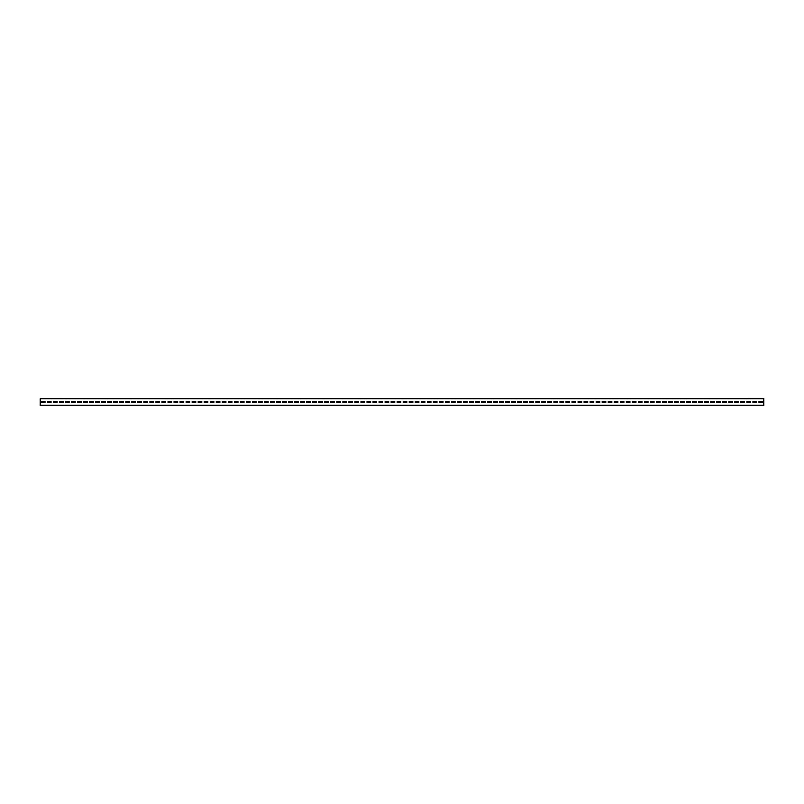 <?xml version="1.0" encoding="UTF-8"?>
<svg xmlns="http://www.w3.org/2000/svg" width="804" height="804" viewBox="0 0 804 804"><rect width="100%" height="100%" fill="white"/><g stroke="black" fill="none" stroke-linecap="round" stroke-linejoin="round"><path stroke-width="1.21" d="M40.2 398.744L763.8 398.382L763.8 405.618L40.2 405.618L40.2 398.744L763.8 398.744M762.594 402.543L762.594 401.457L758.976 401.457L758.976 402.543L762.594 402.543L762.594 401.457L758.976 401.457L758.976 402.543L762.594 402.543M756.564 402.543L756.564 401.457L752.946 401.457L752.946 402.543L756.564 402.543L756.564 401.457L752.946 401.457L752.946 402.543L756.564 402.543M750.534 402.543L750.534 401.457L746.916 401.457L746.916 402.543L750.534 402.543L750.534 401.457L746.916 401.457L746.916 402.543L750.534 402.543M744.504 402.543L744.504 401.457L740.886 401.457L740.886 402.543L744.504 402.543L744.504 401.457L740.886 401.457L740.886 402.543L744.504 402.543M738.474 402.543L738.474 401.457L734.856 401.457L734.856 402.543L738.474 402.543L738.474 401.457L734.856 401.457L734.856 402.543L738.474 402.543M732.444 402.543L732.444 401.457L728.826 401.457L728.826 402.543L732.444 402.543L732.444 401.457L728.826 401.457L728.826 402.543L732.444 402.543M726.414 402.543L726.414 401.457L722.796 401.457L722.796 402.543L726.414 402.543L726.414 401.457L722.796 401.457L722.796 402.543L726.414 402.543M720.384 402.543L720.384 401.457L716.766 401.457L716.766 402.543L720.384 402.543L720.384 401.457L716.766 401.457L716.766 402.543L720.384 402.543M714.354 402.543L714.354 401.457L710.736 401.457L710.736 402.543L714.354 402.543L714.354 401.457L710.736 401.457L710.736 402.543L714.354 402.543M708.324 402.543L708.324 401.457L704.706 401.457L704.706 402.543L708.324 402.543L708.324 401.457L704.706 401.457L704.706 402.543L708.324 402.543M702.294 402.543L702.294 401.457L698.676 401.457L698.676 402.543L702.294 402.543L702.294 401.457L698.676 401.457L698.676 402.543L702.294 402.543M696.264 402.543L696.264 401.457L692.646 401.457L692.646 402.543L696.264 402.543L696.264 401.457L692.646 401.457L692.646 402.543L696.264 402.543M690.234 402.543L690.234 401.457L686.616 401.457L686.616 402.543L690.234 402.543L690.234 401.457L686.616 401.457L686.616 402.543L690.234 402.543M684.204 402.543L684.204 401.457L680.586 401.457L680.586 402.543L684.204 402.543L684.204 401.457L680.586 401.457L680.586 402.543L684.204 402.543M678.174 402.543L678.174 401.457L674.556 401.457L674.556 402.543L678.174 402.543L678.174 401.457L674.556 401.457L674.556 402.543L678.174 402.543M672.144 402.543L672.144 401.457L668.526 401.457L668.526 402.543L672.144 402.543L672.144 401.457L668.526 401.457L668.526 402.543L672.144 402.543M666.114 402.543L666.114 401.457L662.496 401.457L662.496 402.543L666.114 402.543L666.114 401.457L662.496 401.457L662.496 402.543L666.114 402.543M660.084 402.543L660.084 401.457L656.466 401.457L656.466 402.543L660.084 402.543L660.084 401.457L656.466 401.457L656.466 402.543L660.084 402.543M654.054 402.543L654.054 401.457L650.436 401.457L650.436 402.543L654.054 402.543L654.054 401.457L650.436 401.457L650.436 402.543L654.054 402.543M648.024 402.543L648.024 401.457L644.406 401.457L644.406 402.543L648.024 402.543L648.024 401.457L644.406 401.457L644.406 402.543L648.024 402.543M641.994 402.543L641.994 401.457L638.376 401.457L638.376 402.543L641.994 402.543L641.994 401.457L638.376 401.457L638.376 402.543L641.994 402.543M635.964 402.543L635.964 401.457L632.346 401.457L632.346 402.543L635.964 402.543L635.964 401.457L632.346 401.457L632.346 402.543L635.964 402.543M629.934 402.543L629.934 401.457L626.316 401.457L626.316 402.543L629.934 402.543L629.934 401.457L626.316 401.457L626.316 402.543L629.934 402.543M623.904 402.543L623.904 401.457L620.286 401.457L620.286 402.543L623.904 402.543L623.904 401.457L620.286 401.457L620.286 402.543L623.904 402.543M617.874 402.543L617.874 401.457L614.256 401.457L614.256 402.543L617.874 402.543L617.874 401.457L614.256 401.457L614.256 402.543L617.874 402.543M611.844 402.543L611.844 401.457L608.226 401.457L608.226 402.543L611.844 402.543L611.844 401.457L608.226 401.457L608.226 402.543L611.844 402.543M605.814 402.543L605.814 401.457L602.196 401.457L602.196 402.543L605.814 402.543L605.814 401.457L602.196 401.457L602.196 402.543L605.814 402.543M599.784 402.543L599.784 401.457L596.166 401.457L596.166 402.543L599.784 402.543L599.784 401.457L596.166 401.457L596.166 402.543L599.784 402.543M593.754 402.543L593.754 401.457L590.136 401.457L590.136 402.543L593.754 402.543L593.754 401.457L590.136 401.457L590.136 402.543L593.754 402.543M587.724 402.543L587.724 401.457L584.106 401.457L584.106 402.543L587.724 402.543L587.724 401.457L584.106 401.457L584.106 402.543L587.724 402.543M581.694 402.543L581.694 401.457L578.076 401.457L578.076 402.543L581.694 402.543L581.694 401.457L578.076 401.457L578.076 402.543L581.694 402.543M575.664 402.543L575.664 401.457L572.046 401.457L572.046 402.543L575.664 402.543L575.664 401.457L572.046 401.457L572.046 402.543L575.664 402.543M569.634 402.543L569.634 401.457L566.016 401.457L566.016 402.543L569.634 402.543L569.634 401.457L566.016 401.457L566.016 402.543L569.634 402.543M563.604 402.543L563.604 401.457L559.986 401.457L559.986 402.543L563.604 402.543L563.604 401.457L559.986 401.457L559.986 402.543L563.604 402.543M557.574 402.543L557.574 401.457L553.956 401.457L553.956 402.543L557.574 402.543L557.574 401.457L553.956 401.457L553.956 402.543L557.574 402.543M551.544 402.543L551.544 401.457L547.926 401.457L547.926 402.543L551.544 402.543L551.544 401.457L547.926 401.457L547.926 402.543L551.544 402.543M545.514 402.543L545.514 401.457L541.896 401.457L541.896 402.543L545.514 402.543L545.514 401.457L541.896 401.457L541.896 402.543L545.514 402.543M539.484 402.543L539.484 401.457L535.866 401.457L535.866 402.543L539.484 402.543L539.484 401.457L535.866 401.457L535.866 402.543L539.484 402.543M533.454 402.543L533.454 401.457L529.836 401.457L529.836 402.543L533.454 402.543L533.454 401.457L529.836 401.457L529.836 402.543L533.454 402.543M527.424 402.543L527.424 401.457L523.806 401.457L523.806 402.543L527.424 402.543L527.424 401.457L523.806 401.457L523.806 402.543L527.424 402.543M521.394 402.543L521.394 401.457L517.776 401.457L517.776 402.543L521.394 402.543L521.394 401.457L517.776 401.457L517.776 402.543L521.394 402.543M515.364 402.543L515.364 401.457L511.746 401.457L511.746 402.543L515.364 402.543L515.364 401.457L511.746 401.457L511.746 402.543L515.364 402.543M509.334 402.543L509.334 401.457L505.716 401.457L505.716 402.543L509.334 402.543L509.334 401.457L505.716 401.457L505.716 402.543L509.334 402.543M503.304 402.543L503.304 401.457L499.686 401.457L499.686 402.543L503.304 402.543L503.304 401.457L499.686 401.457L499.686 402.543L503.304 402.543M497.274 402.543L497.274 401.457L493.656 401.457L493.656 402.543L497.274 402.543L497.274 401.457L493.656 401.457L493.656 402.543L497.274 402.543M491.244 402.543L491.244 401.457L487.626 401.457L487.626 402.543L491.244 402.543L491.244 401.457L487.626 401.457L487.626 402.543L491.244 402.543M485.214 402.543L485.214 401.457L481.596 401.457L481.596 402.543L485.214 402.543L485.214 401.457L481.596 401.457L481.596 402.543L485.214 402.543M479.184 402.543L479.184 401.457L475.566 401.457L475.566 402.543L479.184 402.543L479.184 401.457L475.566 401.457L475.566 402.543L479.184 402.543M473.154 402.543L473.154 401.457L469.536 401.457L469.536 402.543L473.154 402.543L473.154 401.457L469.536 401.457L469.536 402.543L473.154 402.543M467.124 402.543L467.124 401.457L463.506 401.457L463.506 402.543L467.124 402.543L467.124 401.457L463.506 401.457L463.506 402.543L467.124 402.543M461.094 402.543L461.094 401.457L457.476 401.457L457.476 402.543L461.094 402.543L461.094 401.457L457.476 401.457L457.476 402.543L461.094 402.543M455.064 402.543L455.064 401.457L451.446 401.457L451.446 402.543L455.064 402.543L455.064 401.457L451.446 401.457L451.446 402.543L455.064 402.543M449.034 402.543L449.034 401.457L445.416 401.457L445.416 402.543L449.034 402.543L449.034 401.457L445.416 401.457L445.416 402.543L449.034 402.543M443.004 402.543L443.004 401.457L439.386 401.457L439.386 402.543L443.004 402.543L443.004 401.457L439.386 401.457L439.386 402.543L443.004 402.543M436.974 402.543L436.974 401.457L433.356 401.457L433.356 402.543L436.974 402.543L436.974 401.457L433.356 401.457L433.356 402.543L436.974 402.543M430.944 402.543L430.944 401.457L427.326 401.457L427.326 402.543L430.944 402.543L430.944 401.457L427.326 401.457L427.326 402.543L430.944 402.543M424.914 402.543L424.914 401.457L421.296 401.457L421.296 402.543L424.914 402.543L424.914 401.457L421.296 401.457L421.296 402.543L424.914 402.543M418.884 402.543L418.884 401.457L415.266 401.457L415.266 402.543L418.884 402.543L418.884 401.457L415.266 401.457L415.266 402.543L418.884 402.543M412.854 402.543L412.854 401.457L409.236 401.457L409.236 402.543L412.854 402.543L412.854 401.457L409.236 401.457L409.236 402.543L412.854 402.543M406.824 402.543L406.824 401.457L403.206 401.457L403.206 402.543L406.824 402.543L406.824 401.457L403.206 401.457L403.206 402.543L406.824 402.543M400.794 402.543L400.794 401.457L397.176 401.457L397.176 402.543L400.794 402.543L400.794 401.457L397.176 401.457L397.176 402.543L400.794 402.543M394.764 402.543L394.764 401.457L391.146 401.457L391.146 402.543L394.764 402.543L394.764 401.457L391.146 401.457L391.146 402.543L394.764 402.543M388.734 402.543L388.734 401.457L385.116 401.457L385.116 402.543L388.734 402.543L388.734 401.457L385.116 401.457L385.116 402.543L388.734 402.543M382.704 402.543L382.704 401.457L379.086 401.457L379.086 402.543L382.704 402.543L382.704 401.457L379.086 401.457L379.086 402.543L382.704 402.543M376.674 402.543L376.674 401.457L373.056 401.457L373.056 402.543L376.674 402.543L376.674 401.457L373.056 401.457L373.056 402.543L376.674 402.543M370.644 402.543L370.644 401.457L367.026 401.457L367.026 402.543L370.644 402.543L370.644 401.457L367.026 401.457L367.026 402.543L370.644 402.543M364.614 402.543L364.614 401.457L360.996 401.457L360.996 402.543L364.614 402.543L364.614 401.457L360.996 401.457L360.996 402.543L364.614 402.543M358.584 402.543L358.584 401.457L354.966 401.457L354.966 402.543L358.584 402.543L358.584 401.457L354.966 401.457L354.966 402.543L358.584 402.543M352.554 402.543L352.554 401.457L348.936 401.457L348.936 402.543L352.554 402.543L352.554 401.457L348.936 401.457L348.936 402.543L352.554 402.543M346.524 402.543L346.524 401.457L342.906 401.457L342.906 402.543L346.524 402.543L346.524 401.457L342.906 401.457L342.906 402.543L346.524 402.543M340.494 402.543L340.494 401.457L336.876 401.457L336.876 402.543L340.494 402.543L340.494 401.457L336.876 401.457L336.876 402.543L340.494 402.543M334.464 402.543L334.464 401.457L330.846 401.457L330.846 402.543L334.464 402.543L334.464 401.457L330.846 401.457L330.846 402.543L334.464 402.543M328.434 402.543L328.434 401.457L324.816 401.457L324.816 402.543L328.434 402.543L328.434 401.457L324.816 401.457L324.816 402.543L328.434 402.543M322.404 402.543L322.404 401.457L318.786 401.457L318.786 402.543L322.404 402.543L322.404 401.457L318.786 401.457L318.786 402.543L322.404 402.543M316.374 402.543L316.374 401.457L312.756 401.457L312.756 402.543L316.374 402.543L316.374 401.457L312.756 401.457L312.756 402.543L316.374 402.543M310.344 402.543L310.344 401.457L306.726 401.457L306.726 402.543L310.344 402.543L310.344 401.457L306.726 401.457L306.726 402.543L310.344 402.543M304.314 402.543L304.314 401.457L300.696 401.457L300.696 402.543L304.314 402.543L304.314 401.457L300.696 401.457L300.696 402.543L304.314 402.543M298.284 402.543L298.284 401.457L294.666 401.457L294.666 402.543L298.284 402.543L298.284 401.457L294.666 401.457L294.666 402.543L298.284 402.543M292.254 402.543L292.254 401.457L288.636 401.457L288.636 402.543L292.254 402.543L292.254 401.457L288.636 401.457L288.636 402.543L292.254 402.543M286.224 402.543L286.224 401.457L282.606 401.457L282.606 402.543L286.224 402.543L286.224 401.457L282.606 401.457L282.606 402.543L286.224 402.543M280.194 402.543L280.194 401.457L276.576 401.457L276.576 402.543L280.194 402.543L280.194 401.457L276.576 401.457L276.576 402.543L280.194 402.543M274.164 402.543L274.164 401.457L270.546 401.457L270.546 402.543L274.164 402.543L274.164 401.457L270.546 401.457L270.546 402.543L274.164 402.543M268.134 402.543L268.134 401.457L264.516 401.457L264.516 402.543L268.134 402.543L268.134 401.457L264.516 401.457L264.516 402.543L268.134 402.543M262.104 402.543L262.104 401.457L258.486 401.457L258.486 402.543L262.104 402.543L262.104 401.457L258.486 401.457L258.486 402.543L262.104 402.543M256.074 402.543L256.074 401.457L252.456 401.457L252.456 402.543L256.074 402.543L256.074 401.457L252.456 401.457L252.456 402.543L256.074 402.543M250.044 402.543L250.044 401.457L246.426 401.457L246.426 402.543L250.044 402.543L250.044 401.457L246.426 401.457L246.426 402.543L250.044 402.543M244.014 402.543L244.014 401.457L240.396 401.457L240.396 402.543L244.014 402.543L244.014 401.457L240.396 401.457L240.396 402.543L244.014 402.543M237.984 402.543L237.984 401.457L234.366 401.457L234.366 402.543L237.984 402.543L237.984 401.457L234.366 401.457L234.366 402.543L237.984 402.543M231.954 402.543L231.954 401.457L228.336 401.457L228.336 402.543L231.954 402.543L231.954 401.457L228.336 401.457L228.336 402.543L231.954 402.543M225.924 402.543L225.924 401.457L222.306 401.457L222.306 402.543L225.924 402.543L225.924 401.457L222.306 401.457L222.306 402.543L225.924 402.543M219.894 402.543L219.894 401.457L216.276 401.457L216.276 402.543L219.894 402.543L219.894 401.457L216.276 401.457L216.276 402.543L219.894 402.543M213.864 402.543L213.864 401.457L210.246 401.457L210.246 402.543L213.864 402.543L213.864 401.457L210.246 401.457L210.246 402.543L213.864 402.543M207.834 402.543L207.834 401.457L204.216 401.457L204.216 402.543L207.834 402.543L207.834 401.457L204.216 401.457L204.216 402.543L207.834 402.543M201.804 402.543L201.804 401.457L198.186 401.457L198.186 402.543L201.804 402.543L201.804 401.457L198.186 401.457L198.186 402.543L201.804 402.543M195.774 402.543L195.774 401.457L192.156 401.457L192.156 402.543L195.774 402.543L195.774 401.457L192.156 401.457L192.156 402.543L195.774 402.543M189.744 402.543L189.744 401.457L186.126 401.457L186.126 402.543L189.744 402.543L189.744 401.457L186.126 401.457L186.126 402.543L189.744 402.543M183.714 402.543L183.714 401.457L180.096 401.457L180.096 402.543L183.714 402.543L183.714 401.457L180.096 401.457L180.096 402.543L183.714 402.543M177.684 402.543L177.684 401.457L174.066 401.457L174.066 402.543L177.684 402.543L177.684 401.457L174.066 401.457L174.066 402.543L177.684 402.543M171.654 402.543L171.654 401.457L168.036 401.457L168.036 402.543L171.654 402.543L171.654 401.457L168.036 401.457L168.036 402.543L171.654 402.543M165.624 402.543L165.624 401.457L162.006 401.457L162.006 402.543L165.624 402.543L165.624 401.457L162.006 401.457L162.006 402.543L165.624 402.543M159.594 402.543L159.594 401.457L155.976 401.457L155.976 402.543L159.594 402.543L159.594 401.457L155.976 401.457L155.976 402.543L159.594 402.543M153.564 402.543L153.564 401.457L149.946 401.457L149.946 402.543L153.564 402.543L153.564 401.457L149.946 401.457L149.946 402.543L153.564 402.543M147.534 402.543L147.534 401.457L143.916 401.457L143.916 402.543L147.534 402.543L147.534 401.457L143.916 401.457L143.916 402.543L147.534 402.543M141.504 402.543L141.504 401.457L137.886 401.457L137.886 402.543L141.504 402.543L141.504 401.457L137.886 401.457L137.886 402.543L141.504 402.543M135.474 402.543L135.474 401.457L131.856 401.457L131.856 402.543L135.474 402.543L135.474 401.457L131.856 401.457L131.856 402.543L135.474 402.543M129.444 402.543L129.444 401.457L125.826 401.457L125.826 402.543L129.444 402.543L129.444 401.457L125.826 401.457L125.826 402.543L129.444 402.543M123.414 402.543L123.414 401.457L119.796 401.457L119.796 402.543L123.414 402.543L123.414 401.457L119.796 401.457L119.796 402.543L123.414 402.543M117.384 402.543L117.384 401.457L113.766 401.457L113.766 402.543L117.384 402.543L117.384 401.457L113.766 401.457L113.766 402.543L117.384 402.543M111.354 402.543L111.354 401.457L107.736 401.457L107.736 402.543L111.354 402.543L111.354 401.457L107.736 401.457L107.736 402.543L111.354 402.543M105.324 402.543L105.324 401.457L101.706 401.457L101.706 402.543L105.324 402.543L105.324 401.457L101.706 401.457L101.706 402.543L105.324 402.543M99.294 402.543L99.294 401.457L95.676 401.457L95.676 402.543L99.294 402.543L99.294 401.457L95.676 401.457L95.676 402.543L99.294 402.543M93.264 402.543L93.264 401.457L89.646 401.457L89.646 402.543L93.264 402.543L93.264 401.457L89.646 401.457L89.646 402.543L93.264 402.543M87.234 402.543L87.234 401.457L83.616 401.457L83.616 402.543L87.234 402.543L87.234 401.457L83.616 401.457L83.616 402.543L87.234 402.543M81.204 402.543L81.204 401.457L77.586 401.457L77.586 402.543L81.204 402.543L81.204 401.457L77.586 401.457L77.586 402.543L81.204 402.543M75.174 402.543L75.174 401.457L71.556 401.457L71.556 402.543L75.174 402.543L75.174 401.457L71.556 401.457L71.556 402.543L75.174 402.543M69.144 402.543L69.144 401.457L65.526 401.457L65.526 402.543L69.144 402.543L69.144 401.457L65.526 401.457L65.526 402.543L69.144 402.543M63.114 402.543L63.114 401.457L59.496 401.457L59.496 402.543L63.114 402.543L63.114 401.457L59.496 401.457L59.496 402.543L63.114 402.543M57.084 402.543L57.084 401.457L53.466 401.457L53.466 402.543L57.084 402.543L57.084 401.457L53.466 401.457L53.466 402.543L57.084 402.543M51.054 402.543L51.054 401.457L47.436 401.457L47.436 402.543L51.054 402.543L51.054 401.457L47.436 401.457L47.436 402.543L51.054 402.543M45.024 402.543L45.024 401.457L41.406 401.457L41.406 402.543L45.024 402.543L45.024 401.457L41.406 401.457L41.406 402.543L45.024 402.543M40.2 405.256L763.8 405.256"/></g></svg>

